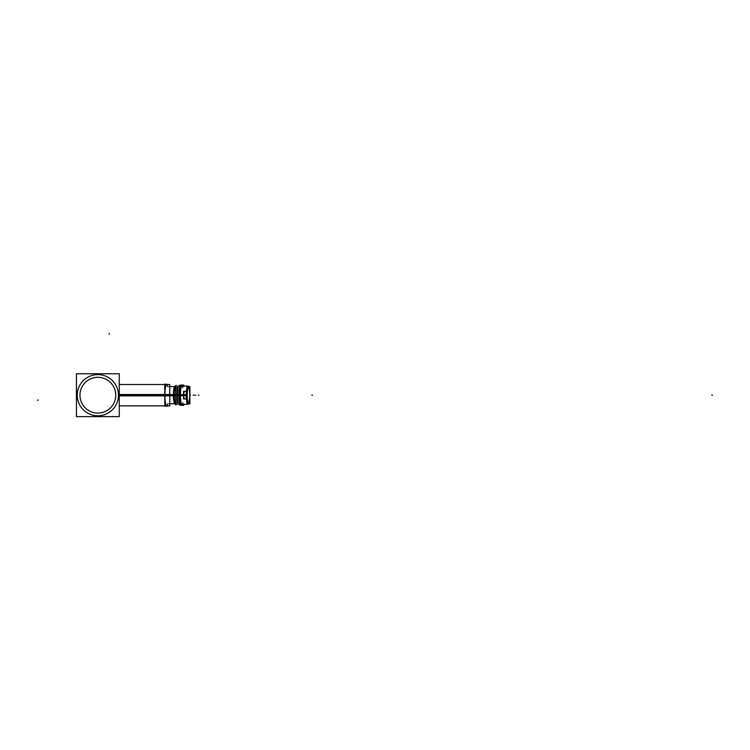<?xml version="1.0" encoding="UTF-8"?>
<svg xmlns="http://www.w3.org/2000/svg" width="750" height="750" viewBox="0 0 750 750"><rect width="100%" height="100%" fill="white"/><g stroke="black" fill="none" stroke-linecap="round" stroke-linejoin="round"><path stroke-width="1.12" d="M118.444 395.184A20.597 20.597 0 0 1 98.494 415.772A20.597 20.597 0 0 1 77.297 396.478A20.597 20.597 0 0 1 97.847 374.597A20.597 20.597 0 0 1 118.406 396.478M118.406 393.891A20.597 20.597 0 0 0 97.847 374.597A20.597 20.597 0 0 0 77.297 393.891A20.597 20.597 0 0 0 97.847 415.781A20.597 20.597 0 0 0 118.406 393.891A20.597 20.597 0 0 0 97.847 374.597A20.597 20.597 0 0 0 77.297 393.891M115.706 394.069A17.887 17.887 0 0 0 97.847 377.297A17.887 17.887 0 0 0 79.997 394.069A17.887 17.887 0 0 0 97.847 413.081A17.887 17.887 0 0 0 115.706 394.069A17.887 17.887 0 0 0 97.847 377.297A17.887 17.887 0 0 0 79.997 394.069M166.725 405.844C165.591 405.206 164.963 401.653 164.85 395.184C165.234 385.509 166.237 382.641 167.841 386.597L166.725 384.525C165.591 385.172 164.963 388.725 164.85 395.184C164.963 401.653 165.591 405.206 166.725 405.844L167.841 403.781M164.775 395.184L173.409 395.184A8.569 1.491 90 0 0 174.637 403.622L175.725 404.747A9.703 1.688 90 0 0 176.025 404.897L175.903 404.897A9.703 1.688 -90 0 1 174.225 394.575L174.347 394.575M119.269 395.184L173.409 395.184A8.569 1.491 -90 0 1 174.637 386.756L175.725 385.631A9.703 1.688 -90 0 1 176.025 385.481L175.903 385.481A9.703 1.688 -90 0 0 174.225 395.794L174.347 395.794M176.184 404.897A9.741 1.688 -90 0 1 175.753 404.775A9.703 1.688 90 0 1 174.338 395.184A9.703 1.688 -90 0 1 175.725 385.631M182.025 385.481A9.703 1.688 -90 0 0 180.338 395.184A9.703 1.688 90 0 0 182.025 404.897M182.081 404.887A9.703 1.688 90 0 0 182.597 404.325A9.703 1.688 90 0 1 180.338 395.184A9.703 1.688 -90 0 1 182.597 386.053A9.703 1.688 -90 0 0 182.081 385.491M182.316 404.325A9.253 1.603 -90 0 1 182.062 404.438A9.253 1.603 90 0 0 182.278 404.325A9.253 1.603 90 0 1 180.994 402.291A9.253 1.603 90 0 0 182.025 404.438M186.909 387.956A9.169 1.594 -90 0 0 186.291 395.766L180.459 395.766A9.253 1.603 -90 0 1 182.062 385.941A9.253 1.603 -90 0 1 182.278 386.053A9.253 1.603 -90 0 0 180.994 388.078A9.253 1.603 -90 0 1 182.025 385.941M187.959 404.316A9.141 1.584 -90 0 0 188.381 403.884L188.831 403.05A8.259 1.434 -90 0 1 186.966 395.184A8.259 1.434 -90 0 0 187.819 402.75A8.259 1.434 -90 0 0 189.366 401.278A8.259 1.434 -90 0 1 188.841 403.041A8.231 1.425 -90 0 1 186.984 394.669M187.959 386.053A9.141 1.584 90 0 1 188.381 386.484L188.831 387.319A8.259 1.434 90 0 0 186.966 395.184A8.259 1.434 90 0 1 187.819 387.628A8.259 1.434 90 0 1 189.366 389.091A8.259 1.434 90 0 0 188.841 387.338A8.231 1.425 -90 0 1 189.422 389.363M188.484 402.825A7.65 1.331 -90 0 0 189.722 395.184A7.65 1.331 90 0 0 188.484 387.553M188.4 387.534A7.65 1.331 90 0 0 187.069 395.184L187.069 395.184A7.65 1.331 -90 0 0 188.4 402.844M183.525 395.184L184.097 391.537L186.422 391.537L186.441 398.841L184.097 398.841L186.422 398.841L186.441 391.537L184.097 391.537L183.525 395.184L184.097 398.841L183.525 395.184L180.459 395.184L186.909 395.184L180.459 395.184M182.888 387.534A9.141 1.584 90 0 0 181.284 387.103A9.141 1.584 90 0 1 182.025 386.053L187.903 386.053A9.141 1.584 90 0 0 187.359 386.588A9.141 1.584 90 0 1 188.438 386.588M186.909 388.069A9.141 1.584 90 0 0 186.459 391.388A9.141 1.584 90 0 1 186.909 388.069M182.888 402.844A9.141 1.584 -90 0 1 181.284 403.275A9.141 1.584 -90 0 0 182.025 404.325L187.903 404.325A9.141 1.584 -90 0 1 187.359 403.781A9.141 1.584 -90 0 0 188.438 403.781M186.909 402.309A9.141 1.584 -90 0 1 186.459 398.981A9.141 1.584 -90 0 0 186.909 402.309M119.269 373.762L119.269 416.616L76.434 416.616L76.434 373.762L119.269 373.762M79.997 396.309A17.887 17.887 0 0 1 97.847 377.297A17.887 17.887 0 0 1 115.706 396.309M119.269 394.519L169.781 394.519L169.781 405.844L119.269 405.844L164.775 405.844M119.269 395.859L169.781 395.859L169.781 384.525L119.269 384.525L164.775 384.525M168.684 405.844L164.775 406.284L164.775 384.094L168.684 384.525M169.781 394.65L174.225 394.584M169.781 395.728L174.225 395.784M182.709 386.053A9.703 1.688 -90 0 0 182.147 385.481A9.703 1.688 -90 0 0 180.459 395.794L174.366 395.794A9.741 1.688 -90 0 1 175.753 385.603A9.741 1.688 -90 0 1 176.184 385.481M174.609 403.594L175.753 404.775A9.741 1.688 -90 0 1 174.366 394.575L186.291 394.613A9.169 1.594 -90 0 0 186.909 402.422M182.709 404.325A9.703 1.688 -90 0 1 182.147 404.897A9.703 1.688 -90 0 1 180.459 394.575A9.253 1.603 -90 0 0 182.062 404.438M183.778 404.325L183.778 405.291L180.272 405.291L180.272 385.087L183.778 385.087L183.778 386.053M180.272 385.556L179.081 385.556L179.081 404.812L180.272 404.812M175.791 386.081L175.791 404.297M169.556 386.588L172.537 386.625M172.537 403.753L169.556 403.781M189.891 395.587L189.891 403.781L186.909 403.781L186.909 386.588L189.891 386.588L189.891 394.791M186.319 395.766L186.909 395.709M187.331 386.588A9.169 1.594 -90 0 1 188.006 386.053A9.141 1.584 -90 0 1 188.55 386.588M186.984 395.7A8.231 1.425 -90 0 1 188.85 387.347L188.372 386.456M186.938 398.981L184.041 398.981M186.938 391.388L184.041 391.388M186.431 395.766A9.141 1.584 -90 0 1 186.909 388.669M187.481 386.588A9.141 1.584 -90 0 1 188.016 386.053L181.903 386.053M184.116 398.981L183.506 398.981L183.506 391.388L184.116 391.388M186.319 394.613L186.431 394.613A9.141 1.584 -90 0 0 186.909 401.709M188.55 403.781A9.141 1.584 -90 0 1 188.016 404.325A9.141 1.584 -90 0 1 187.481 403.781M181.903 404.325L188.016 404.325A9.169 1.594 -90 0 1 187.331 403.781M186.431 394.622L186.909 394.659M189.422 401.016A8.231 1.425 -90 0 1 188.85 403.022L188.372 403.912M183.675 404.325L180.375 404.691L180.375 385.688L183.675 386.053M179.466 386.072L179.466 404.297M177.666 386.072L177.666 404.297M177.112 386.316L177.112 404.062M187.238 395.672A7.65 1.331 -90 0 1 188.559 387.534A7.65 1.331 -90 0 1 189.891 395.672M189.891 394.706A7.65 1.331 -90 0 1 188.559 402.844A7.65 1.331 -90 0 1 187.238 394.706M169.781 395.184L173.409 395.184A8.569 1.491 -90 0 1 175.087 386.691M174.216 395.184L173.409 395.184A8.569 1.491 90 0 0 175.087 403.688M174.366 395.184L180.272 395.184M189.722 395.184A7.65 1.331 -90 0 1 188.4 402.844A7.65 1.331 -90 0 1 187.069 395.184A7.65 1.331 90 0 1 188.4 387.534A7.65 1.331 90 0 1 189.722 395.184M193.097 395.184L193.847 395.184L193.097 395.184M189.675 395.184L190.425 395.184L189.675 395.184M194.934 395.184L195.684 395.184L194.934 395.184M199.003 395.184L198.253 395.184L199.003 395.184M312.562 395.184L311.812 395.184L312.562 395.184M711.75 395.184L712.5 395.184L711.75 395.184M37.5 400.134L38.259 400.134M109.266 333.384L109.266 334.153M174.9 403.753L169.125 403.753M169.125 386.625L174.9 386.625M169.012 403.753L175.013 403.753M169.012 386.625L175.013 386.625M174.609 386.784L175.753 385.603"/></g></svg>
